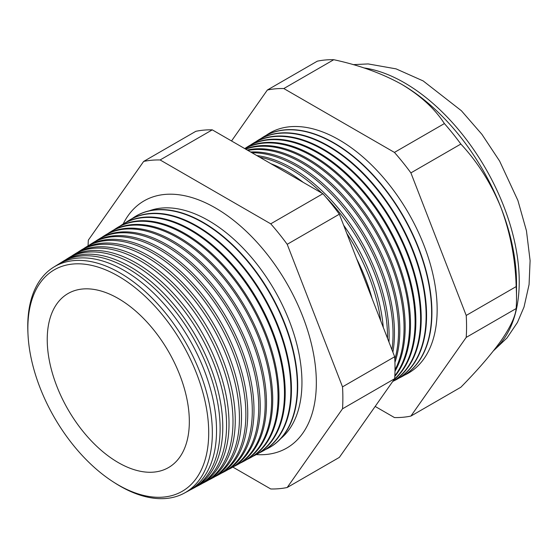 <?xml version="1.0" encoding="UTF-8"?>
<svg xmlns="http://www.w3.org/2000/svg" width="558" height="558" viewBox="0 0 558 558"><rect width="100%" height="100%" fill="white"/><g stroke="black" fill="none" stroke-linecap="round" stroke-linejoin="round"><path stroke-width="0.84" d="M280.793 438.567A132.141 76.293 -120 0 0 292.964 331.047A132.141 76.293 -120 0 0 208.518 220.563A132.141 76.293 -120 0 0 149.293 210.812M256.289 454.596A142.708 82.389 -120 0 0 293.689 443.198A142.708 82.389 -120 0 0 306.565 327.044A142.708 82.389 -120 0 0 215.43 207.946A142.708 82.389 -120 0 0 151.734 197.316A142.708 82.389 -120 0 0 123.165 224.016M27.991 334.193L27.9 332.219A130.523 75.358 60 0 1 53.596 267.212L57.6 264.729A130.67 75.442 60 0 1 124.134 270.484A130.67 75.442 60 0 1 209.822 386.729A130.67 75.442 60 0 1 188.248 491.019L184.091 493.244A130.523 75.358 60 0 1 120.054 486.102A130.523 75.358 60 0 1 114.941 482.991L113.281 481.924A127.887 73.837 -120 0 0 118.282 484.972A127.887 73.837 -120 0 0 208.713 432.757A127.887 73.837 -120 0 0 118.282 276.126A127.887 73.837 -120 0 0 27.991 334.193A127.887 73.837 -120 0 0 113.281 481.924M190.006 490.022A130.802 75.518 -120 0 0 191.812 489.108A130.802 75.518 -120 0 0 213.407 384.72A130.802 75.518 -120 0 0 127.636 268.356A130.802 75.518 -120 0 0 61.031 262.595A130.802 75.518 -120 0 0 59.343 263.704M61.031 262.595L63.57 261.018A130.9 75.574 60 0 1 130.216 266.787A130.9 75.574 60 0 1 216.058 383.234A130.9 75.574 60 0 1 194.442 487.699L191.812 489.108M196.29 486.653A131.032 75.651 -120 0 0 198.195 485.69A131.032 75.651 -120 0 0 219.831 381.114A131.032 75.651 -120 0 0 133.906 264.541A131.032 75.651 -120 0 0 67.19 258.772A131.032 75.651 -120 0 0 65.405 259.944M67.19 258.772L69.541 257.315A131.123 75.707 60 0 1 136.298 263.09A131.123 75.707 60 0 1 222.286 379.74A131.123 75.707 60 0 1 200.636 484.386L198.195 485.69M202.582 483.277A131.263 75.783 -120 0 0 204.584 482.272A131.263 75.783 -120 0 0 226.255 377.515A131.263 75.783 -120 0 0 140.177 260.732A131.263 75.783 -120 0 0 73.342 254.95A131.263 75.783 -120 0 0 71.466 256.185M73.342 254.95L75.511 253.604A131.346 75.832 60 0 1 142.388 259.393A131.346 75.832 60 0 1 228.515 376.238A131.346 75.832 60 0 1 206.83 481.066L204.584 482.272M208.866 479.908A131.5 75.923 -120 0 0 210.966 478.855A131.5 75.923 -120 0 0 232.679 373.909A131.5 75.923 -120 0 0 146.447 256.924A131.5 75.923 -120 0 0 79.494 251.135A131.5 75.923 -120 0 0 77.534 252.425M79.494 251.135L81.475 249.9A131.569 75.965 60 0 1 148.47 255.697A131.569 75.965 60 0 1 234.751 372.744A131.569 75.965 60 0 1 213.023 477.753L210.966 478.855M215.158 476.532A131.73 76.055 -120 0 0 217.355 475.437A131.73 76.055 -120 0 0 239.103 370.303A131.73 76.055 -120 0 0 152.718 253.109A131.73 76.055 -120 0 0 85.646 247.313A131.73 76.055 -120 0 0 83.595 248.666M85.646 247.313L87.446 246.19A131.8 76.097 60 0 1 154.552 252A131.8 76.097 60 0 1 240.979 369.25A131.8 76.097 60 0 1 219.224 474.433L217.355 475.437M221.442 473.163A131.96 76.188 -120 0 0 223.737 472.019A131.96 76.188 -120 0 0 245.527 366.704A131.96 76.188 -120 0 0 158.988 249.3A131.96 76.188 -120 0 0 91.798 243.49A131.96 76.188 -120 0 0 89.664 244.906M91.798 243.49L93.416 242.486A132.023 76.223 60 0 1 160.641 248.303A132.023 76.223 60 0 1 247.215 365.755A132.023 76.223 60 0 1 225.418 471.119L223.737 472.019M227.727 469.787A132.197 76.32 -120 0 0 230.126 468.601A132.197 76.32 -120 0 0 251.951 363.098A132.197 76.32 -120 0 0 165.259 245.492A132.197 76.32 -120 0 0 97.95 239.668A132.197 76.32 -120 0 0 95.725 241.147M97.95 239.668L99.387 238.782A132.246 76.355 60 0 1 166.723 244.606A132.246 76.355 60 0 1 253.444 362.254A132.246 76.355 60 0 1 231.612 467.799L230.126 468.601M234.018 466.418A132.427 76.46 -120 0 0 236.508 465.184A132.427 76.46 -120 0 0 258.375 359.491A132.427 76.46 -120 0 0 171.529 241.684A132.427 76.46 -120 0 0 104.102 235.853A132.427 76.46 -120 0 0 101.786 237.387M104.102 235.853L105.357 235.071A132.476 76.481 60 0 1 172.806 240.91A132.476 76.481 60 0 1 259.679 358.759A132.476 76.481 60 0 1 237.806 464.486L236.508 465.184M240.303 463.042A132.658 76.592 -120 0 0 242.89 461.766A132.658 76.592 -120 0 0 264.799 355.892A132.658 76.592 -120 0 0 177.807 237.868A132.658 76.592 -120 0 0 110.261 232.03A132.658 76.592 -120 0 0 107.854 233.635M110.261 232.03L111.328 231.368A132.699 76.613 60 0 1 178.895 237.213A132.699 76.613 60 0 1 265.908 355.265A132.699 76.613 60 0 1 243.999 461.173L242.89 461.766M246.587 459.666A132.895 76.725 -120 0 0 249.28 458.348A132.895 76.725 -120 0 0 271.216 352.286A132.895 76.725 -120 0 0 184.077 234.06A132.895 76.725 -120 0 0 116.413 228.208A132.895 76.725 -120 0 0 113.916 229.875M116.413 228.208L117.299 227.657A132.923 76.746 60 0 1 184.977 233.516A132.923 76.746 60 0 1 272.144 351.77A132.923 76.746 60 0 1 250.193 457.853L249.28 458.348M252.879 456.298A133.125 76.858 -120 0 0 255.662 454.923A133.125 76.858 -120 0 0 277.64 348.68A133.125 76.858 -120 0 0 190.348 230.252A133.125 76.858 -120 0 0 122.565 224.386A133.125 76.858 -120 0 0 119.984 226.116M122.565 224.386L123.262 223.953A133.153 76.871 60 0 1 191.059 229.819A133.153 76.871 60 0 1 278.372 348.269A133.153 76.871 60 0 1 256.394 454.54L255.662 454.923M259.163 452.922A133.355 76.99 -120 0 0 262.051 451.506A133.355 76.99 -120 0 0 284.064 345.081A133.355 76.99 -120 0 0 196.618 226.443A133.355 76.99 -120 0 0 128.717 220.57A133.355 76.99 -120 0 0 126.045 222.363M128.717 220.57L129.233 220.25A133.376 77.004 60 0 1 197.148 226.123A133.376 77.004 60 0 1 284.608 344.774A133.376 77.004 60 0 1 262.588 451.22L262.051 451.506M265.448 449.546A133.585 77.13 -120 0 0 268.433 448.088A133.585 77.13 -120 0 0 290.488 341.475A133.585 77.13 -120 0 0 202.889 222.628A133.585 77.13 -120 0 0 134.869 216.748A133.585 77.13 -120 0 0 132.113 218.603M135.036 216.644A133.599 77.137 60 0 1 135.203 216.539A133.599 77.137 60 0 1 203.231 222.426A133.599 77.137 60 0 1 290.837 341.28A133.599 77.137 60 0 1 268.782 447.907A133.599 77.137 60 0 1 268.607 447.997M356.667 258.814A136.515 78.817 60 0 1 372.123 298.649M380.668 320.662A136.64 78.894 -120 0 0 346.846 233.495M270.902 163.696A136.703 78.929 60 0 1 287.091 171.466A136.703 78.929 60 0 1 303.28 182.396M343.616 225.174A136.703 78.929 60 0 1 383.262 327.365M387.503 338.281A136.843 79.006 -120 0 0 325.879 197.148M321.799 193.082A136.843 79.006 -120 0 0 290.746 169.248A136.843 79.006 -120 0 0 259.7 157.23M256.875 155.598A136.898 79.041 60 0 1 292.308 168.3A136.898 79.041 60 0 1 388.961 342.047M391.96 349.768A137.038 79.117 -120 0 0 296.124 165.984A137.038 79.117 -120 0 0 251.993 152.78M250.681 152.027A137.094 79.152 60 0 1 297.526 165.133A137.094 79.152 60 0 1 392.895 352.182M394.813 359.408A137.24 79.236 -120 0 0 301.501 162.713A137.24 79.236 -120 0 0 247.891 150.416M247.25 150.046A137.289 79.264 60 0 1 302.736 161.966A137.289 79.264 60 0 1 394.931 362.379M395.008 369.835A137.435 79.348 -120 0 0 306.872 159.448A137.435 79.348 -120 0 0 245.708 149.153M245.429 148.993A137.477 79.376 60 0 1 307.953 158.793A137.477 79.376 60 0 1 394.987 371.3M394.841 375.701A137.638 79.466 -120 0 0 397.345 263.16A137.638 79.466 -120 0 0 312.25 156.184A137.638 79.466 -120 0 0 244.781 148.616M244.725 148.581A137.673 79.487 60 0 1 313.171 155.626A137.673 79.487 60 0 1 398.726 263.801A137.673 79.487 60 0 1 394.806 376.406M394.318 379.196A137.84 79.578 -120 0 0 405.268 266.822A137.84 79.578 -120 0 0 317.628 152.92A137.84 79.578 -120 0 0 247.445 146.852A137.84 79.578 -120 0 0 245.29 148.268M247.445 146.852L248.184 146.384A137.868 79.599 60 0 1 318.381 152.46A137.868 79.599 60 0 1 406.468 267.652A137.868 79.599 60 0 1 393.864 379.845M392.692 381.505A138.035 79.696 -120 0 0 412.99 270.672A138.035 79.696 -120 0 0 322.998 149.656A138.035 79.696 -120 0 0 252.718 143.573A138.035 79.696 -120 0 0 250.493 145.045M252.718 143.573L253.304 143.211A138.056 79.71 60 0 1 323.598 149.286A138.056 79.71 60 0 1 413.785 270.923A138.056 79.71 60 0 1 392.651 381.56M393.725 380.919A138.238 79.808 -120 0 0 396.201 379.691A138.238 79.808 -120 0 0 419.023 269.368A138.238 79.808 -120 0 0 328.376 146.384A138.238 79.808 -120 0 0 257.991 140.302A138.238 79.808 -120 0 0 255.69 141.83M258.208 140.17A138.251 79.822 60 0 1 258.417 140.03A138.251 79.822 60 0 1 328.815 146.119A138.251 79.822 60 0 1 419.47 269.116A138.251 79.822 60 0 1 396.647 379.447A138.251 79.822 60 0 1 396.424 379.573M399.116 378.031A138.433 79.927 -120 0 0 401.676 376.762A138.433 79.927 -120 0 0 424.526 266.278A138.433 79.927 -120 0 0 333.747 143.12A138.433 79.927 -120 0 0 263.264 137.024A138.433 79.927 -120 0 0 260.886 138.607M401.816 376.685A138.447 79.933 -120 0 0 401.955 376.608A138.447 79.933 -120 0 0 424.812 266.117A138.447 79.933 -120 0 0 334.026 142.953A138.447 79.933 -120 0 0 263.536 136.856A138.447 79.933 -120 0 0 263.397 136.94M404.501 375.136A138.635 80.038 -120 0 0 430.692 265.503A138.635 80.038 -120 0 0 339.125 139.856A138.635 80.038 -120 0 0 266.082 135.385M53.596 267.212A130.523 75.358 60 0 1 120.054 272.96A130.523 75.358 60 0 1 205.644 389.079A130.523 75.358 60 0 1 184.091 493.244M118.282 298.509A100.482 58.011 -120 0 0 69.408 292.79A100.482 58.011 -120 0 0 52.285 372.828A100.482 58.011 -120 0 0 118.282 462.589A100.482 58.011 -120 0 0 169.848 466.76A100.482 58.011 -120 0 0 183.554 385.829A100.482 58.011 -120 0 0 118.282 298.509M375.171 406.433L394.436 417.551A180.22 104.053 -120 0 0 410.897 416.08L460.852 387.238C477.648 370.135 491.075 354.595 501.14 340.603C510.368 327.19 515.376 316.505 516.164 308.553A180.22 104.053 -120 0 0 516.52 297.784L516.52 283.199A162.364 93.744 -120 0 0 501.14 208.036A162.364 93.744 -120 0 0 401.711 84.349L401.711 84.349C382.09 73.447 359.443 65.23 333.768 59.706A180.22 104.053 -120 0 0 317.307 61.178L267.352 90.019L231.535 140.972M410.897 416.08L466.209 337.395L516.164 308.553M466.209 337.395A180.22 104.053 -120 0 0 466.209 315.444L410.897 172.889A180.22 104.053 -120 0 0 394.436 152.411L283.813 88.548L333.768 59.706M283.813 88.548A180.22 104.053 -120 0 0 267.352 90.019M394.436 152.411L444.391 123.569C434.842 108.761 420.613 95.69 401.711 84.349A162.364 93.744 -120 0 0 400.777 83.812M410.897 172.889L460.852 144.048A180.22 104.053 -120 0 0 444.391 123.569M466.209 315.444L516.164 286.603C515.432 259.386 510.424 233.195 501.14 208.036C491.228 183.568 477.794 162.238 460.852 144.048M516.52 297.784A180.22 104.053 -120 0 0 516.164 286.603M232.867 467.102L270.742 488.968A180.22 104.053 -120 0 0 287.203 487.497L342.514 408.805A180.22 104.053 -120 0 0 342.514 386.861L287.203 244.306A180.22 104.053 -120 0 0 270.742 223.828L160.118 159.958A180.22 104.053 -120 0 0 143.657 161.429L88.345 240.121A180.22 104.053 -120 0 0 88.073 245.813M143.657 161.429L195.816 131.318A180.22 104.053 60 0 1 212.27 129.847L322.894 193.717A180.22 104.053 60 0 1 339.355 214.195L394.666 356.75A180.22 104.053 60 0 1 394.666 378.694L339.355 457.386L287.203 487.497M342.514 408.805L394.666 378.694M342.514 386.861L394.666 356.75M287.203 244.306L339.355 214.195M270.742 223.828L322.894 193.717M160.118 159.958L212.27 129.847M494.409 349.629A162.364 93.744 -120 0 0 507.78 217.313A162.364 93.744 -120 0 0 404.424 82.779A162.364 93.744 -120 0 0 363.858 67.909M493.572 350.696L507.02 337.939L517.426 322.468L524.018 307.039L529.068 284.58L530.1 260.607L526.452 230.796L517.894 200.461L499.605 161.053L481.938 134.373L461.403 110.749L423.159 80.924L396.075 68.864L368.154 63.926L353.151 64.644M396.201 379.691L396.647 379.447M268.433 448.088L268.782 447.907M257.991 140.302L258.417 140.03"/></g></svg>
